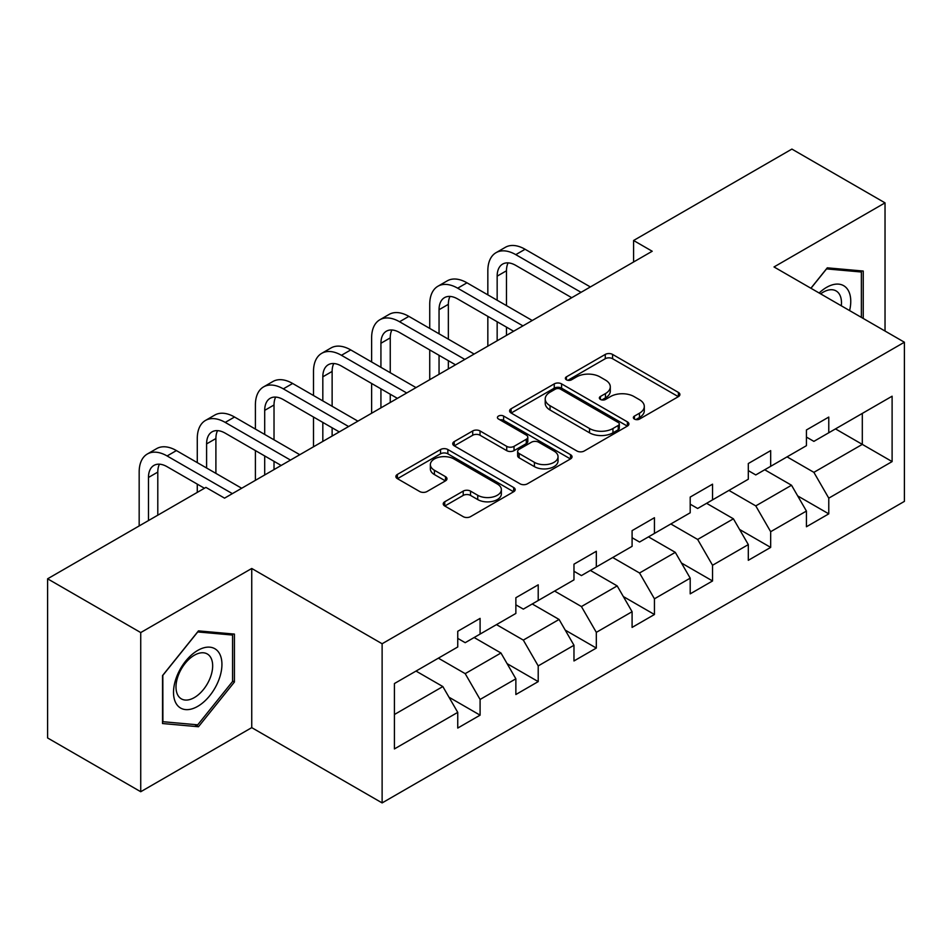 <?xml version="1.0" encoding="UTF-8"?>
<svg xmlns="http://www.w3.org/2000/svg" width="952" height="952" viewBox="0 0 952 952"><rect width="100%" height="100%" fill="white"/><g stroke="black" fill="none" stroke-linecap="round" stroke-linejoin="round"><path stroke-width="1.43" d="M634.425 419.07A3.618 2.094 0 0 0 639.542 419.07L678.395 396.639A5.176 2.987 0 0 0 679.907 394.521A5.176 2.987 0 0 0 678.395 392.414L612.576 354.418A5.176 2.987 0 0 0 605.27 354.418L566.416 376.849A3.618 2.094 0 0 0 565.357 378.325A3.618 2.094 0 0 0 566.416 379.8A3.618 2.094 0 0 0 571.533 379.8L576.567 376.897A16.553 9.556 0 0 1 599.962 376.897L605.448 380.062A16.553 9.556 0 0 1 610.292 386.821A16.553 9.556 0 0 1 605.448 393.581L600.426 396.472A3.618 2.094 0 0 0 599.355 397.96A3.618 2.094 0 0 0 600.426 399.435A3.618 2.094 0 0 0 605.543 399.435L610.565 396.532A16.553 9.556 0 0 1 633.972 396.532L639.458 399.697A16.553 9.556 0 0 1 644.302 406.456A16.553 9.556 0 0 1 639.458 413.204L634.425 416.107A3.618 2.094 0 0 0 633.366 417.595A3.618 2.094 0 0 0 634.425 419.07L634.425 416.107M444.739 501.763A5.176 2.987 0 0 0 443.227 503.882A5.176 2.987 0 0 0 444.739 505.988L463.207 516.65A5.176 2.987 0 0 0 470.526 516.65L513.663 491.744A5.176 2.987 0 0 0 515.187 489.625A5.176 2.987 0 0 0 513.663 487.519L447.856 449.522A5.176 2.987 0 0 0 440.538 449.522L397.389 474.429A5.176 2.987 0 0 0 395.877 476.535A5.176 2.987 0 0 0 397.389 478.654L419.701 491.529A5.176 2.987 0 0 0 427.008 491.529L445.476 480.867A5.176 2.987 0 0 0 446.988 478.761A5.176 2.987 0 0 0 445.476 476.643L434.409 470.264A13.828 7.985 0 0 1 430.363 464.612A13.828 7.985 0 0 1 438.896 457.234A13.828 7.985 0 0 1 453.973 458.971L497.301 483.985A13.828 7.985 0 0 1 501.359 489.625A13.828 7.985 0 0 1 492.815 497.003A13.828 7.985 0 0 1 477.737 495.278L470.526 491.113A5.176 2.987 0 0 0 463.207 491.113L444.739 501.763L444.739 505.988M251.745 568.475L140.729 632.568L47.6 578.804L47.6 737.955L140.729 791.731L251.745 727.637L382.121 802.917L382.121 643.754L251.745 568.475L251.745 727.637M885.027 331.034L885.027 202.859L774.012 266.953L904.4 342.22L382.121 643.754M885.027 202.859L791.897 149.083L633.58 240.499L633.58 262.002M47.6 578.804L205.918 487.4L224.553 498.146L652.203 251.245L633.58 240.499M576.924 450.998A5.176 2.987 0 0 0 584.242 450.998L627.392 426.091A5.176 2.987 0 0 0 628.903 423.973A5.176 2.987 0 0 0 627.392 421.867L561.573 383.87A5.176 2.987 0 0 0 554.254 383.87L511.105 408.777A5.176 2.987 0 0 0 509.594 410.883A5.176 2.987 0 0 0 511.105 413.001L576.924 450.998M499.943 419.844A3.618 2.094 0 0 1 503.608 420.356L503.608 416.06L570.534 454.687A5.176 2.987 0 0 1 572.045 456.805A5.176 2.987 0 0 1 570.534 458.912L527.384 483.83A5.176 2.987 0 0 1 520.066 483.83L454.247 445.822L454.247 441.597A5.176 2.987 0 0 0 452.735 443.715A5.176 2.987 0 0 0 454.247 445.822M454.247 441.597L472.716 430.947A5.176 2.987 0 0 1 480.034 430.947L506.726 446.357A5.176 2.987 0 0 0 514.032 446.357L526.289 439.277A5.176 2.987 0 0 0 527.801 437.17A5.176 2.987 0 0 0 526.289 435.064L498.491 419.011A3.618 2.094 0 0 1 497.432 417.535A3.618 2.094 0 0 1 499.669 415.607A3.618 2.094 0 0 1 503.608 416.06M382.121 802.917L904.4 501.383L904.4 342.22M448.987 697.209L480.094 715.166L480.094 699.458L515.865 678.812L515.865 694.52L538.213 681.608L538.213 665.912L573.973 645.266L573.973 660.962L596.321 648.062L596.321 632.354L632.092 611.708L632.092 627.416L654.441 614.504L654.441 598.808L690.2 578.162L690.2 593.858L712.548 580.958L712.548 565.262L748.308 544.603L748.308 560.312L770.668 547.4L770.668 531.704L806.427 511.057L806.427 526.753L828.775 513.854L828.775 498.158L892.107 461.589L892.107 396.21L862.31 413.418L862.31 444.382L892.107 461.589M480.094 715.166L457.745 728.066L457.745 712.37L394.414 748.927L394.414 683.548L457.745 646.979L457.745 631.283L480.094 618.383L480.094 634.08L515.865 613.433L515.865 597.725L538.213 584.825L538.213 600.522L573.973 579.875L573.973 564.179L596.321 551.279L596.321 566.976L632.092 546.329L632.092 530.633L654.441 517.721L654.441 533.429L690.2 512.783L690.2 497.075L712.548 484.175L712.548 499.871L748.308 479.225L748.308 463.529L770.668 450.617L770.668 466.325L806.427 445.679L806.427 429.971L828.775 417.071L828.775 432.767L892.107 396.21M474.132 637.519L500.954 653.001L465.195 673.647L438.372 658.165M457.745 638.375L465.195 642.683L480.094 634.08M465.195 673.647L480.094 699.458M500.954 653.001L515.865 678.812M532.251 603.973L559.074 619.454L523.314 640.101L496.492 624.619M515.865 604.829L523.314 609.125L538.213 600.522M523.314 640.101L538.213 665.912M559.074 619.454L573.973 645.266M590.359 570.415L617.182 585.908L581.422 606.555L554.6 591.061M573.973 571.271L581.422 575.579L596.321 566.976M581.422 606.555L596.321 632.354M617.182 585.908L632.092 611.708M648.479 536.868L675.301 552.35L639.542 572.997L612.719 557.515M632.092 537.725L639.542 542.033L654.441 533.429M639.542 572.997L654.441 598.808M675.301 552.35L690.2 578.162M706.586 503.31L733.409 518.804L697.649 539.451L670.827 523.957M690.2 504.179L697.649 508.475L712.548 499.871M697.649 539.451L712.548 565.262M733.409 518.804L748.308 544.603M764.706 469.764L791.528 485.246L755.769 505.893L728.946 490.411M748.308 470.621L755.769 474.929L770.668 466.325M755.769 505.893L770.668 531.704M791.528 485.246L806.427 511.057M835.487 428.9L862.31 444.382L813.877 472.347L787.054 456.853M806.427 437.075L813.877 441.371L828.775 432.767M813.877 472.347L828.775 498.158M140.729 632.568L140.729 791.731M394.414 714.512L442.847 686.559L416.024 671.077M442.847 686.559L457.745 712.37M797.669 495.897L828.775 513.854M739.561 529.443L770.668 547.4M681.442 563.001L712.548 580.958M623.334 596.547L654.441 614.504M565.214 630.105L596.321 648.062M507.107 663.651L538.213 681.608M863.238 318.456L863.238 271.046L827.288 267.833L810.89 288.242M162.518 723.532L198.468 726.745L234.418 682.025L234.418 634.091L198.468 630.878L162.518 675.599L162.518 723.532M232.562 680.954L234.418 682.025M194.672 724.555L198.468 726.745M635.876 419.582L639.458 417.512A16.553 9.556 0 0 0 644.302 410.752L644.302 406.456M610.292 386.821L610.292 391.117A16.553 9.556 0 0 1 605.448 397.877L601.866 399.947M678.324 396.675L612.576 358.714A5.176 2.987 0 0 0 605.27 358.714L567.856 380.312M627.32 426.127L561.573 388.166A5.176 2.987 0 0 0 554.254 388.166L511.176 413.037M618.241 425.449A3.618 2.094 0 0 0 619.312 423.973A3.618 2.094 0 0 0 618.241 422.498L560.478 389.142A3.618 2.094 0 0 0 555.349 389.142L550.054 392.2A16.553 9.556 0 0 0 545.21 398.959A16.553 9.556 0 0 0 550.054 405.719L589.538 428.519A16.553 9.556 0 0 0 612.945 428.519L618.241 425.449L618.241 429.757A3.618 2.094 0 0 0 619.312 428.281L619.312 423.973M545.21 398.959L545.21 403.255A16.553 9.556 0 0 0 550.054 410.014L550.054 405.719M618.241 429.757L612.945 432.815A16.553 9.556 0 0 1 589.538 432.815L550.054 410.014M454.318 445.869L472.716 435.243L472.716 430.947M527.801 437.17L527.801 441.466A5.176 2.987 0 0 1 526.289 443.584L514.032 450.653A5.176 2.987 0 0 1 506.726 450.653L480.034 435.243A5.176 2.987 0 0 0 472.716 435.243M503.608 420.356L570.462 458.959M534.417 462.339A13.828 7.985 0 0 0 549.494 464.076A13.828 7.985 0 0 0 558.039 456.698A13.828 7.985 0 0 0 553.981 451.046L538.713 442.24A5.176 2.987 0 0 0 531.406 442.24L519.149 449.308A5.176 2.987 0 0 0 517.638 451.415A5.176 2.987 0 0 0 519.149 453.533L534.417 462.339L534.417 466.647A13.828 7.985 0 0 0 549.494 468.372A13.828 7.985 0 0 0 558.039 460.994L558.039 456.698M517.638 451.415L517.638 455.722A5.176 2.987 0 0 0 519.149 457.829L519.149 453.533M534.417 466.647L519.149 457.829M501.359 489.625L501.359 493.933A13.828 7.985 0 0 1 492.815 501.311A13.828 7.985 0 0 1 477.737 499.574L470.526 495.409A5.176 2.987 0 0 0 463.207 495.409L444.81 506.036M430.363 464.612L430.363 468.919A13.828 7.985 0 0 0 434.409 474.56L434.409 470.264M445.405 480.903L434.409 474.56M513.604 491.779L447.856 453.818A5.176 2.987 0 0 0 440.538 453.818L397.46 478.689M487.84 294.87L487.84 270.773A39.508 22.812 60 0 1 496.028 252.685L505.345 247.318A39.508 22.812 60 0 1 525.099 249.269L590.359 286.945M496.028 252.685A39.508 22.812 60 0 1 515.782 254.648L581.053 292.323M571.736 297.702L515.782 265.394A26.347 15.208 -120 0 0 502.62 264.097A26.347 15.208 -120 0 0 497.158 276.151L497.158 300.237M508.118 262.883A26.347 15.208 -120 0 0 506.476 270.773L506.476 305.616M497.158 321.752L497.158 340.757M506.476 327.131L506.476 335.39M487.84 346.135L487.84 316.373M859.061 270.677L861.37 272.01L861.37 317.385M810.961 288.277L826.538 268.904L861.37 272.01M849.601 310.578A34.248 19.766 120 0 0 843.662 285.683A34.248 19.766 120 0 0 819.136 293.002M841.306 305.794A25.93 14.97 120 0 0 836.106 290.931A25.93 14.97 120 0 0 820.636 293.859M197.73 706.348A34.248 19.766 120 0 0 221.935 664.401A34.248 19.766 120 0 0 197.73 650.418A34.248 19.766 120 0 0 173.514 692.366A34.248 19.766 120 0 0 197.73 706.348M194.327 697.59A25.93 14.97 120 0 0 211.273 674.742A25.93 14.97 120 0 0 207.298 653.976A25.93 14.97 120 0 0 194.327 655.25A25.93 14.97 120 0 0 177.393 678.098A25.93 14.97 120 0 0 181.368 698.875A25.93 14.97 120 0 0 194.327 697.59M162.899 675.277L197.73 631.938L232.562 635.055L232.562 681.501L197.73 724.829L162.899 721.711L162.828 675.23M230.253 633.723L232.562 635.055M429.733 328.416L429.733 304.331A39.508 22.812 60 0 1 437.92 286.243L447.226 280.864A39.508 22.812 60 0 1 466.98 282.815L532.251 320.503M437.92 286.243A39.508 22.812 60 0 1 457.674 288.194L522.934 325.882M513.628 331.26L457.674 298.952A26.347 15.208 -120 0 0 444.501 297.643A26.347 15.208 -120 0 0 439.05 309.709L439.05 333.795M450.01 296.429A26.347 15.208 -120 0 0 448.356 304.331L448.356 339.174M439.05 355.298L439.05 374.315M448.356 360.677L448.356 368.936M429.733 379.693L429.733 349.919M371.625 361.962L371.625 337.877A39.508 22.812 60 0 1 379.8 319.789L389.118 314.41A39.508 22.812 60 0 1 408.872 316.373L474.132 354.049M379.8 319.789A39.508 22.812 60 0 1 399.554 321.752L464.826 359.428M455.508 364.806L399.554 332.498A26.347 15.208 -120 0 0 386.393 331.201A26.347 15.208 -120 0 0 380.931 343.255L380.931 367.341M391.891 329.987A26.347 15.208 -120 0 0 390.249 337.877L390.249 372.72M380.931 388.856L380.931 407.861M390.249 394.223L390.249 402.482M371.625 413.239L371.625 383.477M313.505 395.52L313.505 371.435A39.508 22.812 60 0 1 321.693 353.347L330.998 347.968A39.508 22.812 60 0 1 350.752 349.919L416.024 387.607M321.693 353.347A39.508 22.812 60 0 1 341.447 355.298L406.706 392.986M397.4 398.352L341.447 366.056A26.347 15.208 -120 0 0 328.273 364.747A26.347 15.208 -120 0 0 322.823 376.813L322.823 400.899M333.783 363.533A26.347 15.208 -120 0 0 332.129 371.435L332.129 406.278M322.823 422.402L322.823 441.419M332.129 427.781L332.129 436.04M313.505 446.797L313.505 417.024M255.398 429.066L255.398 404.981A39.508 22.812 60 0 1 263.573 386.893L272.891 381.514A39.508 22.812 60 0 1 292.645 383.477L357.904 421.153M263.573 386.893A39.508 22.812 60 0 1 283.327 388.856L348.599 426.532M339.281 431.91L283.327 399.602A26.347 15.208 -120 0 0 270.166 398.305A26.347 15.208 -120 0 0 264.704 410.36L264.704 434.445M275.663 397.091A26.347 15.208 -120 0 0 274.021 404.981L274.021 439.824M264.704 455.96L264.704 474.965M274.021 461.327L274.021 469.586M255.398 480.343L255.398 450.582M197.278 462.624L197.278 438.539A39.508 22.812 60 0 1 205.465 420.451L214.771 415.072A39.508 22.812 60 0 1 234.537 417.024L299.797 454.711M205.465 420.451A39.508 22.812 60 0 1 225.219 422.402L290.479 460.078M281.173 465.457L225.219 433.16A26.347 15.208 -120 0 0 212.046 431.851A26.347 15.208 -120 0 0 206.596 443.906L206.596 468.003M217.556 430.637A26.347 15.208 -120 0 0 215.902 438.539L215.902 473.37M197.278 492.386L197.278 484.128M139.171 525.944L139.171 472.085A39.508 22.812 60 0 1 147.346 453.997L156.663 448.618A39.508 22.812 60 0 1 176.417 450.582L241.689 488.257M147.346 453.997A39.508 22.812 60 0 1 167.1 455.96L232.371 493.636M204.43 488.257L167.1 466.706A26.347 15.208 -120 0 0 153.938 465.409A26.347 15.208 -120 0 0 148.476 477.464L148.476 520.565M159.436 464.183A26.347 15.208 -120 0 0 157.794 472.085L157.794 515.187M639.458 417.512L639.458 413.204M600.426 399.435L600.426 396.472M605.448 397.877L605.448 393.581M566.416 379.8L566.416 376.849M605.27 358.714L605.27 354.418M612.576 358.714L612.576 354.418M678.395 396.639L678.395 392.414M511.105 413.001L511.105 408.777M554.254 388.166L554.254 383.87M561.573 388.166L561.573 383.87M627.392 426.091L627.392 421.867M589.538 432.815L589.538 428.519M612.945 432.815L612.945 428.519M480.034 435.243L480.034 430.947M506.726 450.653L506.726 446.357M514.032 450.653L514.032 446.357M526.289 443.584L526.289 439.277M570.534 458.912L570.534 454.687M463.207 495.409L463.207 491.113M470.526 495.409L470.526 491.113M477.737 499.574L477.737 495.278M445.476 480.867L445.476 476.643M397.389 478.654L397.389 474.429M440.538 453.818L440.538 449.522M447.856 453.818L447.856 449.522M513.663 491.744L513.663 487.519M525.099 249.269L515.782 254.648M506.476 270.773L497.158 276.151M466.98 282.815L457.674 288.194M448.356 304.331L439.05 309.709M408.872 316.373L399.554 321.752M390.249 337.877L380.931 343.255M350.752 349.919L341.447 355.298M332.129 371.435L322.823 376.813M292.645 383.477L283.327 388.856M274.021 404.981L264.704 410.36M234.537 417.024L225.219 422.402M215.902 438.539L206.596 443.906M176.417 450.582L167.1 455.96M157.794 472.085L148.476 477.464"/></g></svg>
